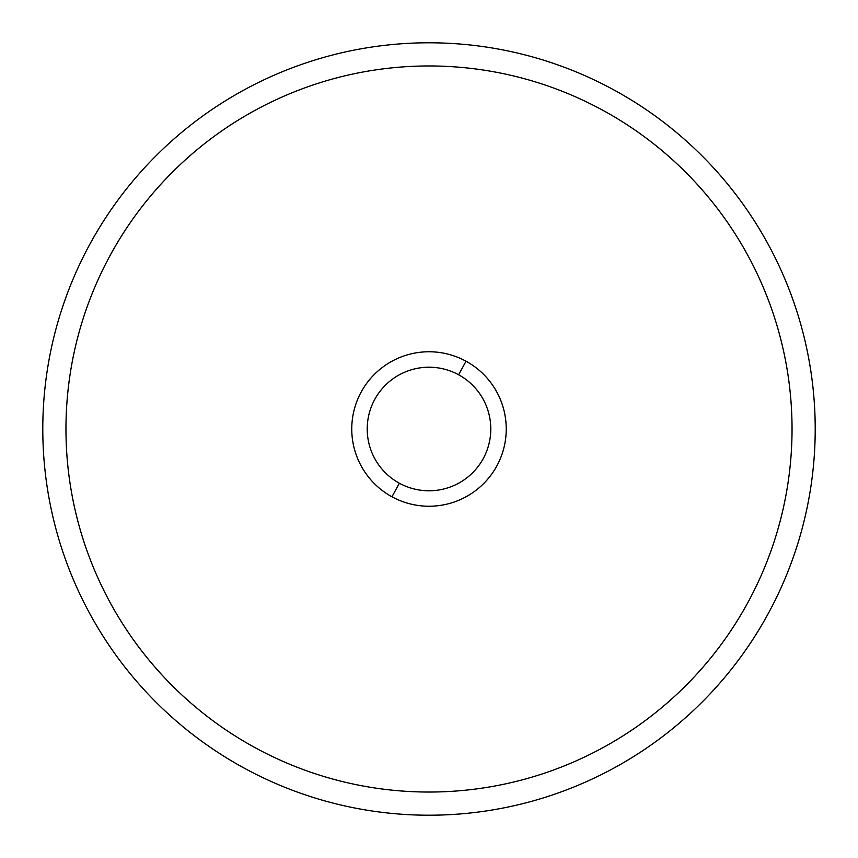 <?xml version="1.0" encoding="UTF-8"?>
<svg xmlns="http://www.w3.org/2000/svg" width="858" height="858" viewBox="0 0 858 858"><rect width="100%" height="100%" fill="white"/><g stroke="black" fill="none" stroke-linecap="round" stroke-linejoin="round"><path stroke-width="1.29" d="M243.844 90.069A386.207 386.207 0 0 0 90.069 614.156A386.207 386.207 0 0 0 614.156 767.931A386.207 386.207 0 0 0 767.931 243.844A386.207 386.207 0 0 0 243.844 90.069A386.207 386.207 0 0 1 767.931 243.844A386.207 386.207 0 0 1 614.156 767.931A386.207 386.207 0 0 1 90.069 614.156A386.207 386.207 0 0 1 243.844 90.069M391.967 496.782A77.241 77.241 0 0 0 496.782 466.033A77.241 77.241 0 0 0 466.033 361.218A77.241 77.241 0 0 0 361.218 391.967A77.241 77.241 0 0 0 391.967 496.782L399.378 483.226A61.797 61.797 0 0 0 483.226 458.622A61.797 61.797 0 0 0 458.622 374.774L466.033 361.218A77.241 77.241 0 0 1 496.782 466.033A77.241 77.241 0 0 1 391.967 496.782A77.241 77.241 0 0 1 361.218 391.967A77.241 77.241 0 0 1 466.033 361.218L458.622 374.774A61.797 61.797 0 0 0 374.774 399.378A61.797 61.797 0 0 0 399.378 483.226L391.967 496.782M254.955 747.597A363.031 363.031 0 0 1 110.403 254.955A363.031 363.031 0 0 1 603.045 110.403A363.031 363.031 0 0 1 747.597 603.045A363.031 363.031 0 0 1 254.955 747.597A363.031 363.031 0 0 0 747.597 603.045A363.031 363.031 0 0 0 603.045 110.403A363.031 363.031 0 0 0 110.403 254.955A363.031 363.031 0 0 0 254.955 747.597M399.378 483.226A61.797 61.797 0 0 1 374.774 399.378A61.797 61.797 0 0 1 458.622 374.774A61.797 61.797 0 0 1 483.226 458.622A61.797 61.797 0 0 1 399.378 483.226"/></g></svg>
